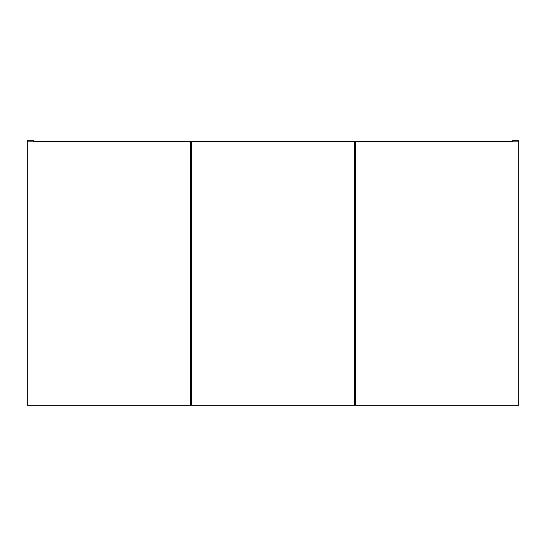 <?xml version="1.0" encoding="UTF-8"?>
<svg xmlns="http://www.w3.org/2000/svg" width="546" height="546" viewBox="0 0 546 546"><rect width="100%" height="100%" fill="white"/><g stroke="black" fill="none" stroke-linecap="round" stroke-linejoin="round"><path stroke-width="0.82" d="M190.342 390.178L191.475 390.178L190.342 390.178M354.525 390.178L355.658 390.178L354.525 390.178M355.658 397.365L354.525 397.365L355.658 397.365M191.475 397.365L190.342 397.365L191.475 397.365M27.3 140.697L27.3 397.741L27.3 140.697L33.347 140.697L33.347 141.83L33.347 140.697L27.3 140.697M512.653 140.697L512.653 141.83L512.653 140.697L518.7 140.697L518.7 397.741L518.7 140.697L512.653 140.697M190.342 148.259L191.475 148.259L190.342 148.259M354.525 148.259L355.658 148.259L354.525 148.259M33.347 141.83L33.347 141.08L33.347 141.83M512.653 141.08L512.653 141.83L512.653 141.08L33.347 141.08L512.653 141.08M27.3 405.303L27.3 141.83L190.342 141.83L190.342 405.303L27.3 405.303L190.342 405.303L190.342 141.83L27.3 141.83L27.3 405.303M191.475 405.303L191.475 141.83L354.525 141.83L354.525 405.303L191.475 405.303L191.475 141.83L354.525 141.83L354.525 405.303L191.475 405.303M355.658 405.303L355.658 141.83L518.7 141.83L518.7 405.303L355.658 405.303L518.7 405.303L518.7 141.83L355.658 141.83L355.658 405.303"/></g></svg>
